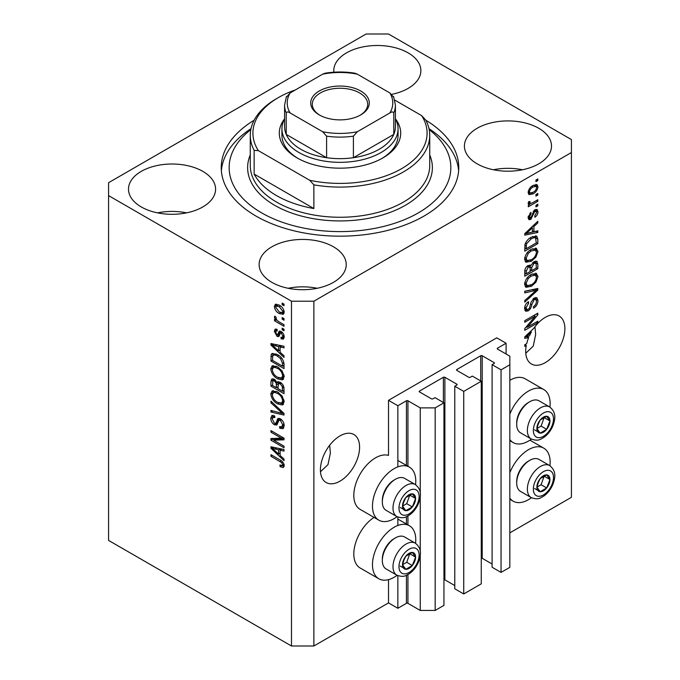 <?xml version="1.0" encoding="UTF-8"?>
<svg xmlns="http://www.w3.org/2000/svg" width="680" height="680" viewBox="0 0 680 680"><rect width="100%" height="100%" fill="white"/><g stroke="black" fill="none" stroke-linecap="round" stroke-linejoin="round"><path stroke-width="1.02" d="M506.09 343.23L496.765 337.841L388.518 400.333L397.851 405.722L406.436 400.767A1.054 0.612 0 0 1 407.932 400.767L420.249 407.881L435.175 407.881L443.946 402.815L434.988 397.647L432.939 398.828A1.054 0.612 0 0 1 431.443 398.828L419.5 391.935L419.5 391.068L443.385 377.281A1.054 0.612 0 0 1 444.881 377.281L456.824 384.175A1.054 0.612 0 0 1 457.138 384.608A1.054 0.612 0 0 1 456.824 385.033L454.775 386.223L463.735 391.391L481.27 381.267L472.319 376.091L470.262 377.281A1.054 0.612 0 0 1 468.767 377.281L456.824 370.387L456.824 369.521L480.717 355.733A1.054 0.612 0 0 1 482.205 355.733L494.147 362.627A1.054 0.612 0 0 1 494.462 363.06A1.054 0.612 0 0 1 494.147 363.486L492.099 364.675L501.058 369.844L509.83 364.777L509.83 356.159L497.513 349.052L497.513 348.185L506.09 343.23L506.09 354.008M497.513 348.185A1.054 0.612 0 0 0 497.199 348.619A1.054 0.612 0 0 0 497.513 349.052M492.099 364.675L492.099 567.239L501.058 572.407L509.83 567.35L509.83 364.777M501.058 572.407L501.058 369.844M481.27 558.127A1.054 0.612 0 0 1 482.205 558.297L492.099 564.009M456.824 369.521A1.054 0.612 0 0 0 456.518 369.954A1.054 0.612 0 0 0 456.824 370.387M454.775 386.223L454.775 588.787L463.735 593.963L481.27 583.831L481.27 381.267M463.735 593.963L463.735 391.391M443.946 579.674A1.054 0.612 0 0 1 444.881 579.844L454.775 585.557M419.5 391.068A1.054 0.612 0 0 0 419.195 391.501A1.054 0.612 0 0 0 419.5 391.935M313.871 646L313.871 301.206L571.413 152.524L571.413 139.587L388.518 34L366.129 34L108.587 182.691L108.587 540.413L291.482 646L313.871 646L388.518 602.905L397.851 608.285L406.436 603.33A1.054 0.612 0 0 1 407.932 603.33L420.249 610.444L435.175 610.444L443.946 605.379L443.946 402.815M435.175 610.444L435.175 407.881M420.249 610.444L420.249 555.415M420.249 551.361L420.249 496.808M420.249 492.745L420.249 407.881M397.851 608.285L397.851 575.663M397.851 525.479L397.851 517.046M397.851 466.871L397.851 405.722M388.518 602.905L388.518 579.64M397.094 516.689A30.617 17.68 -60 0 1 394.12 518.644A30.617 17.68 -60 0 1 378.811 520.158L360.153 509.388A30.617 17.68 -60 0 1 355.462 484.848A30.617 17.68 -60 0 1 375.462 457.878A30.617 17.68 -60 0 1 388.518 455.396L388.518 400.333M320.484 471.775L327.99 464.61L330.387 452.973L329.664 445.272M320.407 469.837A27.71 15.997 120 0 0 326.145 482.519A27.71 15.997 120 0 0 347.497 475.099A27.71 15.997 120 0 0 359.592 447.21A27.71 15.997 120 0 0 353.855 434.52A27.71 15.997 120 0 0 332.503 441.949A27.71 15.997 120 0 0 320.407 469.837M525.767 353.251L533.273 346.086L535.67 334.45L534.947 326.749M525.691 351.313A27.71 15.997 120 0 0 531.428 363.995A27.71 15.997 120 0 0 552.781 356.575A27.71 15.997 120 0 0 564.885 328.686A27.71 15.997 120 0 0 559.138 316.004A27.71 15.997 120 0 0 533.732 328.389L524.756 336.889L524.756 338.411L528.666 337.594A27.71 15.997 120 0 0 526.668 343.697L524.756 344.802L524.756 346.366L526.277 345.491A27.71 15.997 120 0 0 525.691 351.313M391.841 94.341A43.545 25.143 0 0 0 391.799 94.333A43.545 25.143 0 0 0 420.869 70.635A43.545 25.143 0 0 0 408.119 52.853A43.545 25.143 0 0 0 360.663 47.404A43.545 25.143 0 0 0 333.778 70.635A43.545 25.143 0 0 0 333.863 72.199M202.835 171.377A43.545 25.143 0 0 0 155.371 165.929A43.545 25.143 0 0 0 128.494 189.15A43.545 25.143 0 0 0 141.244 206.932A43.545 25.143 0 0 0 188.708 212.381A43.545 25.143 0 0 0 215.585 189.15A43.545 25.143 0 0 0 202.835 171.377M186.558 212.857A43.545 25.143 0 0 0 157.522 212.857M333.472 246.798A43.545 25.143 0 0 0 286.008 241.349A43.545 25.143 0 0 0 259.131 264.579A43.545 25.143 0 0 0 271.881 282.353A43.545 25.143 0 0 0 319.337 287.801A43.545 25.143 0 0 0 346.222 264.579A43.545 25.143 0 0 0 333.472 246.798M317.186 288.277A43.545 25.143 0 0 0 288.159 288.277M538.755 128.273A43.545 25.143 0 0 0 491.291 122.825A43.545 25.143 0 0 0 464.414 146.055A43.545 25.143 0 0 0 477.164 163.838A43.545 25.143 0 0 0 524.629 169.286A43.545 25.143 0 0 0 551.505 146.055A43.545 25.143 0 0 0 538.755 128.273M522.478 169.762A43.545 25.143 0 0 0 493.442 169.762M415.565 543.312A30.617 17.68 120 0 0 409.428 525.75A30.617 17.68 120 0 0 394.12 527.263A30.617 17.68 120 0 0 374.119 554.242A30.617 17.68 120 0 0 378.811 578.774A30.617 17.68 120 0 0 394.12 577.26A30.617 17.68 120 0 0 397.094 575.306M378.811 520.158A30.617 17.68 -60 0 1 374.119 495.627A30.617 17.68 -60 0 1 394.12 468.647A30.617 17.68 -60 0 1 409.428 467.135A30.617 17.68 -60 0 1 415.565 484.695M509.83 472.787A30.617 17.68 -60 0 1 528.487 449.684A30.617 17.68 -60 0 1 543.796 448.171A30.617 17.68 -60 0 1 549.933 465.74M531.462 497.726A30.617 17.68 -60 0 1 528.487 499.681A30.617 17.68 -60 0 1 513.179 501.194A30.617 17.68 -60 0 1 509.83 498.125M549.933 407.125A30.617 17.68 120 0 0 543.796 389.555A30.617 17.68 120 0 0 528.487 391.068A30.617 17.68 120 0 0 509.83 414.171M509.83 439.51A30.617 17.68 120 0 0 513.179 442.587A30.617 17.68 120 0 0 528.487 441.065A30.617 17.68 120 0 0 531.462 439.11M254.133 120.232A118.762 68.57 0 0 0 221.238 167.603A118.762 68.57 0 0 0 256.02 216.087A118.762 68.57 0 0 0 385.45 230.953A118.762 68.57 0 0 0 458.762 167.603A118.762 68.57 0 0 0 425.867 120.232M527.417 327.199L537.821 321.19L537.821 322.762L524.756 330.301L524.756 328.635L535.168 316.26L524.756 322.269L524.756 320.705L537.821 313.157L537.821 314.84L527.417 327.199L526.439 326.629M534.183 298.019L536.911 297.712L537.99 300.577C537.821 303.85 536.35 306.374 533.579 308.168L533.409 306.697C535.321 305.388 536.341 303.594 536.461 301.325L535.763 299.378L534.225 299.565L531.751 304.759C531.412 307.411 530.213 309.459 528.164 310.896L525.623 311.219L524.586 308.584C524.705 305.651 526.005 303.356 528.487 301.699L528.658 303.17L526.116 307.657L526.754 309.485L528.198 309.315L529.524 308.057L531.063 302.149L534.183 298.019M524.756 291.252L537.821 288.464L537.821 290.088L524.756 302.141L524.756 300.526L536.29 290.241L524.756 292.885L524.756 291.252M535.993 273.241L537.99 276.53L535.942 282.157L531.462 286.272L525.971 287.308L524.586 284.257C525.266 279.777 527.501 276.497 531.301 274.414L536.656 273.513M535.993 248.166L537.99 251.455L535.942 257.082L531.462 261.197L525.971 262.233L524.586 259.182C525.266 254.702 527.501 251.422 531.301 249.339L536.656 248.438M533.919 231.752L537.821 230.817L537.821 232.45L524.756 235.169L524.756 233.648L537.821 221.28L537.821 222.912L533.919 226.482L533.919 231.752L532.389 230.869M535.95 180.047L537.821 178.968L537.821 180.531L535.95 181.611L535.95 180.047M509.83 532.865L571.413 497.31L571.413 152.524M543.796 389.555L525.13 378.777A30.617 17.68 120 0 0 509.83 380.298M374.008 517.387A30.617 17.68 120 0 0 355.19 544.399A30.617 17.68 120 0 0 360.153 567.995L378.811 578.774M532.976 185.487L537.03 184.629L537.99 186.804C537.489 190.06 535.848 192.415 533.069 193.859L529.108 194.658L528.148 192.482C528.632 189.269 530.238 186.932 532.976 185.487M535.95 194.54L537.821 193.46L537.821 195.032L535.95 196.112L535.95 194.54M532.89 202.581L537.821 199.733L537.821 201.297L528.317 206.788L528.317 205.215L529.839 204.34L528.148 203.464L528.658 201.688L530.017 201.493L529.847 202.657L530.952 203.422L532.89 202.581M528.513 204.23L528.148 203.464M528.556 201.909L530.952 203.422M535.95 205.317L537.821 204.238L537.821 205.802L535.95 206.881L535.95 205.317M534.922 209.831L537.123 209.525L537.99 211.769C537.888 214.03 536.869 215.866 534.939 217.269L534.769 215.798L536.63 212.441L536.163 211.148L534.293 212.118L530.859 219.427L528.963 219.666L528.148 217.515L530.867 212.373L531.038 213.834L529.508 216.673L530.672 217.965L534.922 209.831M528.071 216.963L530.672 217.965M531.216 237.244L536.724 236.088L537.821 239.165L537.821 243.619L524.756 251.158L524.994 244.367C526.362 240.975 528.437 238.603 531.216 237.244M533.987 261.698L536.911 261.248L537.821 264.044L537.821 268.694L524.756 276.233L524.756 271.558C524.773 269.017 525.861 267.002 528.037 265.523L530.783 265.625L533.987 261.698M530.349 265.243L529.788 265.047M273.615 440.173L284.01 446.182L284.01 447.746L270.946 440.206L270.946 438.532L281.358 438.183L270.946 432.174L270.946 430.601L284.01 438.149L284.01 439.824L273.615 440.173L275.476 439.093L284.01 438.812M280.381 418.812C282.846 420.512 284.113 422.824 284.18 425.756L283.016 428.697L279.769 428.255L279.599 426.589L281.784 426.853L282.659 424.736L280.415 420.401L279.063 420.214L276.726 425.025L274.354 424.736C272.06 423.181 270.87 421.03 270.776 418.293L271.864 415.539L274.686 415.913L274.848 417.579L272.969 417.333L272.306 419.118L274.389 423.19L275.714 423.462L278.001 418.48L280.381 418.812M270.946 401.157L284.01 413.449L284.01 415.072L270.946 412.037L270.946 410.423L282.489 413.466L270.946 402.789L270.946 401.157M284.18 401.71L282.132 404.974L277.652 403.911C273.768 401.854 271.473 398.531 270.776 393.958L272.161 390.923L277.491 391.875L282.183 396.117L284.18 401.71M282.854 404.694L283.433 404.217M284.18 376.635L282.132 379.899L277.652 378.837C273.768 376.779 271.473 373.456 270.776 368.883L272.161 365.849L277.491 366.792L282.183 371.042L284.18 376.635M282.854 379.61L283.433 379.142M282.149 317.569L284.01 318.648L284.01 320.212L282.149 319.132L282.149 317.569M279.166 305.074C281.996 306.501 283.671 308.873 284.18 312.179L283.212 314.339L279.259 313.548C276.479 312.111 274.839 309.765 274.346 306.501L275.315 304.343L279.166 305.074M284.18 465.749L283.262 467.568L280.109 466.65L279.939 464.984L282.302 465.63L282.659 464.797L281.673 462.663L270.946 456.263L270.946 454.699L279.82 459.816C282.285 460.946 283.738 462.918 284.18 465.749M108.587 195.619L291.482 301.206L313.871 301.206M291.482 646L291.482 301.206M280.109 352.231L284.01 355.801L284.01 357.433L270.946 345.075L270.946 343.545L284.01 346.264L284.01 347.897L280.109 346.962L280.109 352.231M281.12 331.466C283.093 332.784 284.113 334.602 284.18 336.949L283.373 339.082L281.129 338.921L280.959 337.254L282.319 337.382L282.829 336.056L281.35 333.175L280.491 333.03L278.783 336.575L277.049 336.37L274.346 331.33L275.188 329.128L277.058 329.324L277.227 330.99L276.123 330.888L275.697 332.061L276.862 334.696L277.652 334.653L279.191 331.135L281.12 331.466M276.862 334.696L279.514 333.574L280.398 331.126M282.149 328.142L284.01 329.222L284.01 330.795L282.149 329.715L282.149 328.142M279.089 321.878L284.01 324.717L284.01 326.281L274.516 320.798L274.516 319.234L276.029 320.11L274.346 317.279L274.848 316.098L276.207 317.466L276.037 318.435L277.151 320.475L279.089 321.878M282.149 303.067L284.01 304.147L284.01 305.711L282.149 304.64L282.149 303.067M277.406 354.603C281.274 356.567 283.475 359.745 284.01 364.149L284.01 368.602L270.946 361.054L271.192 354.543L272.034 353.481L277.406 354.603M280.177 382.253C282.71 383.843 283.993 386.104 284.01 389.036L284.01 393.677L270.946 386.129L270.946 381.454L271.804 378.938L274.236 379.21L276.973 382.475L277.542 381.82L280.177 382.253M280.109 455.473L284.01 459.042L284.01 460.675L270.946 448.315L270.946 446.785L284.01 449.506L284.01 451.137L280.109 450.202L280.109 455.473M284.121 466.488L282.175 465.681M281.741 465.706L280.109 466.65M283.909 464.075L282.659 464.797M282.719 462.052L281.673 462.663M272.306 455.481L270.946 456.263M280.109 350.897L279.488 350.31M273.343 344.497L272.816 343.995L270.946 345.075M284.01 346.375L281.979 345.882L280.109 346.962M280.449 346.766L280.449 345.525L278.587 346.596L272.306 345.091L278.587 350.837L278.587 346.596M280.109 349.953L278.587 350.837M273.921 344.165L272.306 345.091M284.036 338.155L282.999 337.841L281.129 338.921M282.999 337.841L282.914 337.042M283.993 335.376L282.829 336.056M282.455 332.537L281.35 333.175M282.047 332.137L280.491 333.03M279.497 335.563L278.919 335.291L277.049 336.37M278.919 335.291L277.925 334.534M276.233 330.828L276.207 330.25L274.346 331.33M276.207 330.25L276.352 329.077M278.724 333.616L279.514 333.574L278.724 333.616M283.5 328.933L282.149 329.715M276.556 319.829L276.029 320.11M275.868 320.017L274.516 320.798M275.417 316.668L274.346 317.279M283.5 303.858L282.149 304.64M283.942 313.514L281.732 312.8M280.772 312.681L279.259 313.548M276.25 306.068L276.207 305.422L274.346 306.501M276.207 305.422L276.454 304.079M278.664 304.793L276.293 306.043L275.697 307.326L279.259 311.984L282.217 312.647L282.829 311.355L279.259 306.688L276.293 306.043M282.217 312.647L284.147 311.534M280.525 305.957L279.259 306.688M283.985 310.692L282.829 311.355M283.5 318.35L282.149 319.132M284.01 366.444L282.999 365.857M272.476 360.179L270.946 361.054M272.816 355.725L273.054 353.464L271.192 354.543M276.089 353.906L272.74 355.742L272.476 360.375L282.489 366.154L282.489 363.46L280.585 358.598L277.389 356.159C275.417 354.807 273.87 354.671 272.74 355.742M284.01 365.271L282.489 366.154M278.69 355.411L277.389 356.159M281.613 358.003L280.585 358.598M283.9 362.644L282.489 363.46M283.637 378.887L280.5 378.267M279.131 377.986L277.652 378.837M272.654 368.228L270.776 368.883M272.646 367.803L273.232 365.525M274.499 367.293L276.369 366.214L275.204 366.444L273.343 367.523L272.306 369.75C272.867 373.277 274.661 375.785 277.678 377.281L281.622 377.995L282.659 375.76C282.106 372.325 280.373 369.852 277.457 368.339L274.499 367.293L273.343 367.523M281.622 377.995L284.172 376.236M278.749 367.591L277.457 368.339M284.002 374.986L282.659 375.76M284.01 391.519L282.999 390.932M277.907 387.991L276.887 387.404M272.476 385.254L270.946 386.129M272.816 380.791L273.012 378.751M278.443 381.633L276.973 382.475M280.475 382.44L278.494 383.571L277.907 388.586L282.489 391.229L282.319 386.503L280.185 383.826L278.494 383.571M278.248 383.86L278.018 381.879M272.476 385.45L276.377 387.702L276.25 383.316L274.448 380.902L272.977 380.664L272.476 385.45M277.907 386.818L276.377 387.702M275.553 380.264L274.448 380.902M278.12 382.245L276.25 383.316M284.01 390.346L282.489 391.229M281.401 383.129L280.185 383.826M283.441 385.857L282.319 386.503M283.875 387.32L282.489 388.118M283.637 403.962L280.5 403.342M279.131 403.061L277.652 403.911M272.654 393.303L270.776 393.958M272.646 392.887L273.232 390.6M274.499 392.368L276.369 391.289L273.343 392.598L272.306 394.833C272.867 398.352 274.661 400.86 277.678 402.356L281.622 403.07L282.659 400.834C282.106 397.4 280.373 394.927 277.457 393.414L274.499 392.368L273.343 392.598M281.622 403.07L284.172 401.31M278.749 392.675L277.457 393.414M284.002 400.061L282.659 400.834M284.01 413.559L282.803 413.278M274.771 411.417L272.816 410.958L270.946 412.037M283.441 412.913L282.489 413.466M272.025 402.169L270.946 402.789M283.773 427.873L281.639 427.176L279.769 428.255M281.784 426.853L284.163 425.247M283.993 423.963L282.659 424.736M281.596 419.721L280.415 420.401M277.466 424.133L276.225 423.657L274.354 424.736M272.654 417.613L270.776 418.293M272.646 417.214L272.977 415.327M279.123 418.26L277.584 422.382L275.714 423.462M279.047 418.302L277.262 419.33M274.125 439.883L272.816 439.127L270.946 440.206M272.816 439.127L272.816 438.473M282.719 437.401L281.358 438.183M272.306 431.383L270.946 432.174M280.109 454.138L279.488 453.552M273.343 447.738L272.816 447.236L270.946 448.315M284.01 449.616L281.979 449.123L280.109 450.202M280.449 450.007L280.449 448.766L278.587 449.837L272.306 448.333L278.587 454.079L278.587 449.837M280.109 453.194L278.587 454.079M273.921 447.406L272.306 448.333M536.461 179.749L537.821 180.531M535.891 184.391L536.12 185.725L537.99 186.804M536.12 185.725L536.087 186.371M531.564 192.984L533.069 193.859M530.596 193.112L528.385 193.826M528.335 191.063L530.077 192.941L533.06 192.295C534.981 191.369 536.171 189.788 536.63 187.544L536.044 186.345L533.681 185.105M528.19 191.845L530.077 192.941M531.785 186.26L533.06 187C531.148 187.927 529.966 189.507 529.508 191.743M536.044 186.345L533.06 187M536.461 194.25L537.821 195.032M536.461 200.515L537.821 201.297M530.366 203.447L529.329 204.051M528.156 203.371L529.839 204.34M536.461 205.02L537.821 205.802M535.959 209.397L536.12 210.69L537.99 211.769M536.12 210.69L536.112 211.114M533.936 210.554L535.16 211.259M533.163 211.463L534.293 212.118M529.652 217.872L528.989 218.348L530.859 219.427M528.989 218.348L528.275 218.671M529.899 213.18L531.038 213.834M528.335 215.994L529.508 216.673M535.95 231.268L537.821 232.45M535.95 231.37L532.389 232.118L532.389 227.885L526.116 233.623L532.389 232.118M530.952 232.416L528.003 233.027M525.861 233.478L524.756 233.707M536.75 222.292L537.821 222.912M532.924 225.913L533.919 226.482M532.049 226.737L532.049 227.69M525.283 233.147L526.116 233.623M531.428 227.324L532.389 227.885M535.56 235.79L535.95 238.094L537.821 239.165M536.29 242.734L537.821 243.619M525.776 248.412L524.756 248.999M524.756 247.826L526.286 248.71L536.29 242.93L535.509 237.736L532.687 236.487M524.841 245.233L526.286 246.058L526.286 248.71M525.428 243.134L526.541 243.78L526.286 246.058M529.899 238.068L531.199 238.816L526.541 243.78M532.576 236.529L534.387 237.575L531.199 238.816M535.509 237.736L534.387 237.575M534.956 256.513L535.942 257.082M530.017 260.363L531.462 261.197M528.233 260.822L525.181 261.502M535.56 248.081L536.12 250.376L537.99 251.455M524.781 257.516L526.116 258.289L527.127 260.567L531.479 259.615C534.293 258.094 535.95 255.672 536.461 252.348L535.432 250.096L532.432 248.752M524.594 258.817L527.127 260.567M527.281 252.688L528.309 253.292L526.116 258.289M529.975 250.189L531.259 250.928L528.309 253.292M535.432 250.096L531.259 250.928M535.712 261.052L535.95 263.168M536.29 267.81L537.821 268.694M531.207 270.359L530.188 270.946M525.776 273.488L524.756 274.074M529.966 265.157L529.847 266.892M530.188 269.764L531.709 270.649L536.29 268.005L536.129 263.475L533.758 261.834M524.756 272.901L526.286 273.785L530.188 271.532L530.06 267.291L527.765 265.633M527.034 266.262L528.258 266.968L526.286 271.218L526.286 273.785M530.06 267.291L528.258 266.968M532.78 262.556L533.995 263.262L531.709 267.758L531.709 270.649M536.129 263.475L533.995 263.262M534.956 281.588L535.942 282.157M530.017 285.438L531.462 286.272M528.233 285.898L525.181 286.577M535.56 273.156L536.12 275.451L537.99 276.53M524.781 282.591L526.116 283.365L527.127 285.642L531.479 284.69C534.293 283.169 535.95 280.747 536.461 277.423L535.432 275.171L532.432 273.827M524.594 283.892L527.127 285.642M527.281 277.772L528.309 278.366L526.116 283.365M529.975 275.264L531.259 276.003L528.309 278.366M535.432 275.171L531.259 276.003M535.95 288.864L537.821 290.088M535.95 289.008L535.262 289.646M534.463 289.178L536.29 290.241M534.429 289.161L524.756 291.389M535.772 297.475L536.12 299.498L537.99 300.577M535.763 299.378L533.808 298.256M533.035 298.877L534.225 299.565M526.788 309.502L526.303 309.825L528.164 310.896M526.303 309.825L524.875 310.352M527.433 302.464L528.658 303.17M524.773 306.884L526.116 307.657M524.603 308.15L526.754 309.485M536.461 321.98L537.821 322.762M526.915 326.901L525.555 327.692M533.808 315.477L535.168 316.26M536.367 313.999L537.821 314.84M535.168 314.687L534.284 315.75M526.915 336.583L528.666 337.594M525.861 336.719L524.756 336.949M528.59 336.141L529.371 335.979A27.71 15.997 120 0 1 531.412 332.036L526.116 336.863L528.59 336.141M525.283 336.387L526.116 336.863M530.46 331.491L531.412 332.036M524.917 344.709L526.277 345.491M537.761 482.8A9.239 5.329 120 0 0 536.885 487.075A9.239 5.329 120 0 0 540.149 491.716A9.239 5.329 120 0 0 546.686 487.951A9.239 5.329 120 0 0 549.95 479.536A9.239 5.329 120 0 0 546.686 474.887A9.239 5.329 120 0 0 540.149 478.66A9.239 5.329 120 0 0 537.761 482.8M538.271 482.723L536.885 487.075L540.149 491.716L546.686 487.951L549.95 479.536L546.686 474.887L540.149 478.66L538.271 482.723M516.698 482.962L516.698 481.491A16.677 9.63 -60 0 1 518.27 473.773A16.677 9.63 -60 0 1 528.487 461.065L529.754 460.335A18.471 10.668 120 0 0 518.44 474.402A18.471 10.668 120 0 0 516.698 482.962A18.471 10.668 120 0 0 520.523 491.419L531.199 497.581A18.471 10.668 -60 0 1 529.116 480.565A18.471 10.668 -60 0 1 549.669 465.579L538.994 459.416A18.471 10.668 120 0 0 529.754 460.335M536.919 487.127L541.085 484.721L544.187 476.068M534.557 488.487L540.149 491.716M541.085 484.721L546.686 487.951M544.348 476.298L549.95 479.536M403.393 560.371A9.239 5.329 120 0 0 402.517 564.655A9.239 5.329 120 0 0 405.781 569.296A9.239 5.329 120 0 0 412.318 565.531A9.239 5.329 120 0 0 415.582 557.107A9.239 5.329 120 0 0 412.318 552.466A9.239 5.329 120 0 0 405.781 556.231A9.239 5.329 120 0 0 403.393 560.371M403.903 560.294L402.517 564.655L405.781 569.296L412.318 565.531L415.582 557.107L412.318 552.466L405.781 556.231L403.903 560.294M382.33 560.533L382.33 559.071A16.677 9.63 -60 0 1 383.902 551.344A16.677 9.63 -60 0 1 394.12 538.645L395.386 537.906A18.471 10.668 120 0 0 384.072 551.981A18.471 10.668 120 0 0 382.33 560.533A18.471 10.668 120 0 0 386.155 568.99L396.831 575.152A18.471 10.668 -60 0 1 394.749 558.144A18.471 10.668 -60 0 1 415.301 543.159L404.625 536.996A18.471 10.668 120 0 0 395.386 537.906M402.551 564.697L406.716 562.292L409.819 553.648M400.188 566.066L405.781 569.296M406.716 562.292L412.318 565.531M409.98 553.877L415.582 557.107M403.393 501.763A9.239 5.329 120 0 0 402.517 506.039A9.239 5.329 120 0 0 405.781 510.68A9.239 5.329 120 0 0 412.318 506.914A9.239 5.329 120 0 0 415.582 498.491A9.239 5.329 120 0 0 412.318 493.85A9.239 5.329 120 0 0 405.781 497.615A9.239 5.329 120 0 0 403.393 501.763M403.903 501.687L402.517 506.039L405.781 510.68L412.318 506.914L415.582 498.491L412.318 493.85L405.781 497.615L403.903 501.687M382.33 501.916L382.33 500.454A16.677 9.63 -60 0 1 383.902 492.737A16.677 9.63 -60 0 1 394.12 480.029L395.386 479.298A18.471 10.668 120 0 0 384.072 493.365A18.471 10.668 120 0 0 382.33 501.916A18.471 10.668 120 0 0 386.155 510.374L396.831 516.545A18.471 10.668 -60 0 1 394.749 499.528A18.471 10.668 -60 0 1 415.301 484.542L404.625 478.38A18.471 10.668 120 0 0 395.386 479.298M402.551 506.09L406.716 503.676L409.819 495.031M400.188 507.45L405.781 510.68M406.716 503.676L412.318 506.914M409.98 495.261L415.582 498.491M537.761 424.184A9.239 5.329 120 0 0 536.885 428.459A9.239 5.329 120 0 0 540.149 433.109A9.239 5.329 120 0 0 546.686 429.335A9.239 5.329 120 0 0 549.95 420.92A9.239 5.329 120 0 0 546.686 416.271A9.239 5.329 120 0 0 540.149 420.045A9.239 5.329 120 0 0 537.761 424.184M538.271 424.107L536.885 428.459L540.149 433.109L546.686 429.335L549.95 420.92L546.686 416.271L540.149 420.045L538.271 424.107M516.698 424.346L516.698 422.875A16.677 9.63 -60 0 1 518.27 415.157A16.677 9.63 -60 0 1 528.487 402.45L529.754 401.719A18.471 10.668 120 0 0 518.44 415.795A18.471 10.668 120 0 0 516.698 424.346A18.471 10.668 120 0 0 520.523 432.803L531.199 438.965A18.471 10.668 -60 0 1 529.116 421.957A18.471 10.668 -60 0 1 549.669 406.963L538.994 400.8A18.471 10.668 120 0 0 529.754 401.719M536.919 428.51L541.085 426.105L544.187 417.452M534.557 429.87L540.149 433.109M541.085 426.105L546.686 429.335M544.348 417.681L549.95 420.92M281.936 128.817A58.063 33.524 180 0 0 298.945 152.516A58.063 33.524 180 0 0 362.219 159.783A58.063 33.524 180 0 0 398.063 128.817A58.063 33.524 180 0 0 395.42 118.821A60.698 35.045 180 0 1 382.925 157.905A60.698 35.045 180 0 1 297.075 157.905L297.075 157.905A60.698 35.045 180 0 1 284.563 118.847A58.063 33.524 180 0 0 281.936 128.817L281.936 135.278A58.063 33.524 0 0 0 298.027 158.448M250.809 129.608A110.848 63.997 0 0 0 261.622 212.857A110.848 63.997 0 0 0 412.301 216.112A110.848 63.997 0 0 0 429.19 129.608M429.003 128.665A118.762 68.57 180 0 1 458.635 170.833M276.548 195.619A89.734 51.808 0 0 0 313.871 208.547L254.15 174.071A89.734 51.808 0 0 0 276.548 195.619M313.871 184.841L309.672 180.26A87.091 50.286 0 0 0 401.582 168.682A87.091 50.286 0 0 0 421.642 115.617L425.85 120.198A89.734 51.808 180 0 1 429.734 135.278A89.734 51.808 180 0 1 313.871 184.841L313.871 208.547M254.15 174.071L254.15 150.365A89.734 51.808 180 0 1 250.266 135.278A89.734 51.808 180 0 1 276.548 98.651L278.418 97.572A87.091 50.286 0 0 0 258.357 150.637L254.15 150.365M421.642 115.617L394.808 100.121M295.324 89.964A87.091 50.286 0 0 0 278.418 97.572M309.672 180.26L258.357 150.637M221.365 170.833A118.762 68.57 180 0 1 250.996 128.665M381.973 158.448A58.063 33.524 0 0 0 398.063 135.278L398.063 128.817M319.286 114.92L319.286 114.92A29.299 16.915 180 0 1 319.286 90.992A29.299 16.915 180 0 1 360.714 90.992A29.299 16.915 180 0 1 360.714 114.92A29.299 16.915 180 0 1 319.286 114.92M360.137 115.243A27.71 15.997 0 0 0 367.71 104.252A27.71 15.997 0 0 0 359.592 92.939A27.71 15.997 0 0 0 329.392 89.471A27.71 15.997 0 0 0 312.29 104.252A27.71 15.997 0 0 0 319.863 115.243M290.139 112.956C288.337 111.69 287.028 111.656 286.221 112.855A55.42 32.002 180 0 1 284.58 105.111L284.58 126.658A55.42 32.002 0 0 0 286.221 134.402A55.42 32.002 0 0 0 300.806 149.285A55.42 32.002 0 0 0 326.596 157.709A55.42 32.002 0 0 0 353.404 157.709A55.42 32.002 0 0 0 393.779 134.402A55.42 32.002 0 0 0 395.42 126.658L395.42 105.111A55.42 32.002 180 0 1 393.779 112.855C392.98 111.656 391.68 111.69 389.861 112.956A52.785 30.473 0 0 0 389.861 92.956L357.323 74.171A52.785 30.473 0 0 0 322.677 74.171L290.139 92.956A52.785 30.473 0 0 0 290.139 112.956L322.677 131.742A52.785 30.473 0 0 0 357.323 131.742L389.861 112.956M286.221 112.855L286.221 134.402L326.596 157.709L326.596 136.161L322.677 131.742M357.323 131.742L353.404 136.161L353.404 157.709L393.779 134.402L393.779 112.855M322.677 74.171L325.074 73.202C335.027 71.596 344.973 71.596 354.926 73.202L357.323 74.171M389.861 92.956L393.779 97.367M286.221 97.367L290.139 92.956M494.147 363.486L494.147 362.627M482.205 558.297L482.205 355.733M480.717 380.945L480.717 355.733M456.824 385.033L456.824 384.175M444.881 579.844L444.881 377.281M443.385 402.492L443.385 377.281M407.932 603.33L407.932 574.591M407.932 524.884L407.932 515.976M407.932 466.267L407.932 400.767M406.436 603.33L406.436 575.322M406.436 524.016L406.436 516.707M406.436 465.409L406.436 400.767M281.197 460.708L279.922 461.448M276.777 344.76L274.992 345.788M280.058 332.129L278.197 333.208M272.714 355.784L270.946 356.804M272.816 380.375L270.946 381.454M278.179 383.894L276.377 384.931M281.435 411.026L280.423 411.613M278.451 420.486L276.582 421.566M276.777 448.001L274.992 449.029M532.448 213.137L533.774 213.894M527.884 230.681L528.802 231.217M535.95 262.973L537.821 264.044M524.832 270.376L526.286 271.218M529.847 266.679L531.709 267.758M532.363 289.688L534.233 290.768M530.596 304.087L531.751 304.759M527.884 333.923L528.802 334.458M534.692 482.519A14.254 8.228 120 0 0 538.381 496.289A14.254 8.228 120 0 0 552.143 484.083A14.254 8.228 120 0 0 548.454 470.313A14.254 8.228 120 0 0 534.692 482.519M400.325 560.099A14.254 8.228 120 0 0 404.013 573.869A14.254 8.228 120 0 0 417.775 561.663A14.254 8.228 120 0 0 414.086 547.893A14.254 8.228 120 0 0 400.325 560.099M400.325 501.483A14.254 8.228 120 0 0 404.013 515.253A14.254 8.228 120 0 0 417.775 503.047A14.254 8.228 120 0 0 414.086 489.277A14.254 8.228 120 0 0 400.325 501.483M534.692 423.912A14.254 8.228 120 0 0 538.381 437.673A14.254 8.228 120 0 0 552.143 425.467A14.254 8.228 120 0 0 548.454 411.706A14.254 8.228 120 0 0 534.692 423.912M250.266 135.278L250.266 165.452A89.734 51.808 0 0 0 276.548 202.079A89.734 51.808 0 0 0 374.34 213.316A89.734 51.808 0 0 0 429.734 165.452L429.734 135.278M429.734 154.946A92.37 53.329 180 0 1 385.296 214.081A92.37 53.329 180 0 1 274.686 205.317A92.37 53.329 180 0 1 250.266 154.946M353.404 136.161A55.42 32.002 180 0 1 326.596 136.161M397.851 519.061L409.428 525.75M529.941 440.173L543.796 448.171M509.83 440.648L513.179 442.587M509.83 499.264L513.179 501.194M397.851 460.454L409.428 467.135M282.302 465.63L284.163 464.55M282.319 337.382L284.189 336.302M276.123 330.888L277.159 330.293M277.508 334.773L279.37 333.693M272.977 380.664L274.839 379.584M279.063 420.214L280.933 419.135M272.969 417.333L274.83 416.253M530.213 203.388L528.343 202.308M536.163 211.148L534.293 210.069M531.199 497.581C538.679 500.327 540.659 497.666 543.915 496C547.986 493.034 551.046 488.996 553.095 483.888C555.075 477.981 556.733 471.163 549.669 465.579M396.831 575.152C404.311 577.906 406.291 575.246 409.547 573.571C413.618 570.613 416.678 566.576 418.727 561.459C420.707 555.56 422.365 548.743 415.301 543.159M396.831 516.545C404.311 519.29 406.291 516.63 409.547 514.964C413.618 511.998 416.678 507.96 418.727 502.851C420.707 496.944 422.365 490.127 415.301 484.542M531.199 438.965C538.679 441.711 540.659 439.05 543.915 437.385C547.986 434.418 551.046 430.38 553.095 425.272C555.075 419.365 556.733 412.556 549.669 406.963M286.425 96.543L284.58 105.111M393.575 96.543L395.42 105.111"/></g></svg>
